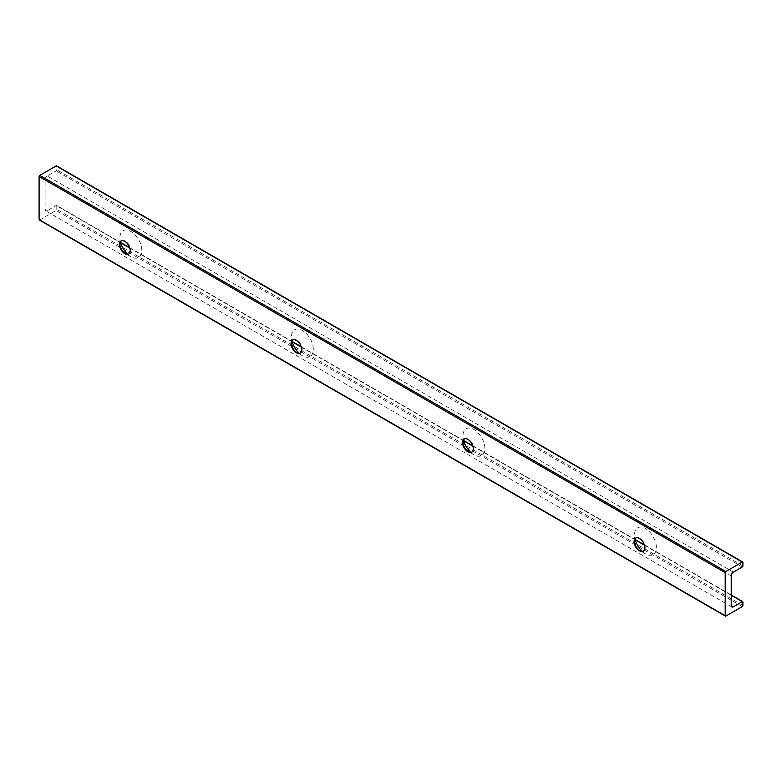 <?xml version="1.0" encoding="UTF-8"?>
<svg xmlns="http://www.w3.org/2000/svg" width="782" height="782" viewBox="0 0 782 782"><rect width="100%" height="100%" fill="white"/><g stroke="black" fill="none" stroke-linecap="round" stroke-linejoin="round"><path stroke-width="0.59" stroke-dasharray="3.91 2.93" d="M635.874 537.977A7.585 4.379 60 0 1 636.089 537.84A7.585 4.379 60 0 1 639.872 538.212A7.585 4.379 60 0 1 644.827 544.898A7.585 4.379 60 0 1 643.664 550.968A7.585 4.379 60 0 1 643.449 551.085M47.252 210.671L45.102 209.429A3.03 1.75 120 0 0 45.727 210.817A3.03 1.75 120 0 0 47.252 210.671L56.148 205.539A0.909 0.528 120 0 1 56.597 205.49L120.575 242.43M733.36 572.131L47.252 176.009L56.148 170.877A0.909 0.528 120 0 0 56.793 169.762L56.793 166.292A0.909 0.528 120 0 0 56.597 165.872M47.252 176.009A3.03 1.75 120 0 0 45.102 179.723L45.102 209.429M39.286 219.996A0.909 0.528 120 0 0 39.745 219.957L56.148 210.485A0.909 0.528 120 0 0 56.793 209.371L56.793 205.91A0.909 0.528 120 0 0 56.597 205.49M642.159 551.32A15.464 8.925 -120 0 0 645.453 553.812A15.464 8.925 -120 0 0 656.381 547.498A15.464 8.925 -120 0 0 645.453 528.564A15.464 8.925 -120 0 0 634.515 534.868A15.464 8.925 -120 0 0 635.023 538.974M645.453 553.812L639.872 550.596L645.453 553.812M470.627 452.289A15.464 8.925 -120 0 0 473.921 454.782A15.464 8.925 -120 0 0 484.86 448.467A15.464 8.925 -120 0 0 473.921 429.533A15.464 8.925 -120 0 0 462.993 435.838A15.464 8.925 -120 0 0 463.501 439.943M473.921 454.782L468.35 451.566L473.921 454.782M299.095 353.259A15.464 8.925 -120 0 0 302.399 355.751A15.464 8.925 -120 0 0 313.328 349.437A15.464 8.925 -120 0 0 302.399 330.503A15.464 8.925 -120 0 0 291.461 336.807A15.464 8.925 -120 0 0 291.969 340.913M302.399 355.751L296.818 352.535L302.399 355.751M127.574 254.228A15.464 8.925 -120 0 0 130.868 256.721A15.464 8.925 -120 0 0 141.806 250.406A15.464 8.925 -120 0 0 130.868 231.472A15.464 8.925 -120 0 0 119.929 237.777A15.464 8.925 -120 0 0 120.438 241.882M130.868 256.721L125.296 253.505L130.868 256.721M121.298 240.885A7.585 4.379 60 0 1 121.503 240.748A7.585 4.379 60 0 1 125.296 241.12A7.585 4.379 60 0 1 130.242 247.806A7.585 4.379 60 0 1 129.079 253.876A7.585 4.379 60 0 1 128.864 253.994M464.352 438.946A7.585 4.379 60 0 1 464.557 438.81A7.585 4.379 60 0 1 468.35 439.181A7.585 4.379 60 0 1 473.296 445.867A7.585 4.379 60 0 1 472.142 451.937A7.585 4.379 60 0 1 471.917 452.055M292.82 339.916A7.585 4.379 60 0 1 293.035 339.779A7.585 4.379 60 0 1 296.818 340.15A7.585 4.379 60 0 1 301.774 346.837A7.585 4.379 60 0 1 300.611 352.907A7.585 4.379 60 0 1 300.386 353.024M742.9 562.414L56.793 166.292M731.219 575.845L45.102 179.723M725.852 616.079L39.745 219.957M742.255 606.607L56.148 210.485M742.9 605.493L56.793 209.371M742.9 602.032L56.793 205.91M731.219 595.278L644.407 545.162M635.258 539.883L472.875 446.131M463.736 440.853L301.353 347.1M292.204 341.822L129.822 248.07M120.682 242.791L56.148 205.539M742.9 565.885L56.793 169.762M742.255 566.999L56.148 170.877M731.844 606.949L45.727 210.817M129.704 247.699L292.106 341.46M301.236 346.729L463.638 440.491M472.758 445.76L635.16 539.521M644.29 544.79L731.219 594.975M119.929 244.219L119.929 237.777M634.515 541.31L634.515 534.868M462.993 442.28L462.993 435.838M291.461 343.249L291.461 336.807"/><path stroke-width="1.17" d="M639.451 538.466A7.585 4.379 60 0 1 644.397 545.142A7.585 4.379 60 0 1 643.234 551.222A7.585 4.379 60 0 1 635.658 546.843A7.585 4.379 60 0 1 635.658 538.084A7.585 4.379 60 0 1 639.451 538.466M643.449 551.085A7.585 4.379 60 0 1 639.872 550.596L639.872 550.596A7.585 4.379 60 0 1 634.515 541.31A7.585 4.379 60 0 1 635.874 537.977M731.219 605.551A3.03 1.75 120 0 0 731.844 606.949A3.03 1.75 120 0 0 733.36 606.793L731.219 605.561L731.219 575.845A3.03 1.75 120 0 1 733.36 572.131L742.255 566.999A0.909 0.528 120 0 0 742.9 565.885L742.9 562.414A0.909 0.528 120 0 0 742.255 562.043L725.852 571.515A0.909 0.528 120 0 0 725.207 572.629L725.207 615.708A0.909 0.528 120 0 0 725.852 616.079L742.255 606.607A0.909 0.528 120 0 0 742.9 605.493L742.9 602.032A0.909 0.528 120 0 0 742.255 601.661L733.36 606.793M742.714 562.004L56.597 165.872A0.909 0.528 120 0 0 56.148 165.921L39.745 175.393A0.909 0.528 120 0 0 39.1 176.507L39.1 219.586A0.909 0.528 120 0 0 39.286 219.996L725.403 616.128M635.023 538.974A15.464 8.925 -120 0 0 642.159 551.32M463.501 439.943A15.464 8.925 -120 0 0 470.627 452.289M291.969 340.913A15.464 8.925 -120 0 0 299.095 353.259M120.438 241.882A15.464 8.925 -120 0 0 127.574 254.228M128.864 253.994A7.585 4.379 60 0 1 125.296 253.505L125.296 253.505A7.585 4.379 60 0 1 119.929 244.219A7.585 4.379 60 0 1 121.298 240.885M467.919 439.435A7.585 4.379 60 0 1 472.875 446.111A7.585 4.379 60 0 1 471.712 452.182A7.585 4.379 60 0 1 464.127 447.812A7.585 4.379 60 0 1 464.127 439.054A7.585 4.379 60 0 1 467.919 439.435M471.917 452.055A7.585 4.379 60 0 1 468.35 451.566L468.35 451.566A7.585 4.379 60 0 1 462.993 442.28A7.585 4.379 60 0 1 464.352 438.946M296.388 340.405A7.585 4.379 60 0 1 301.344 347.081A7.585 4.379 60 0 1 300.18 353.151A7.585 4.379 60 0 1 292.605 348.782A7.585 4.379 60 0 1 292.605 340.023A7.585 4.379 60 0 1 296.388 340.405M300.386 353.024A7.585 4.379 60 0 1 296.818 352.535L296.818 352.535A7.585 4.379 60 0 1 291.461 343.249A7.585 4.379 60 0 1 292.82 339.916M124.866 241.374A7.585 4.379 60 0 1 129.812 248.05A7.585 4.379 60 0 1 128.659 254.121A7.585 4.379 60 0 1 121.073 249.751A7.585 4.379 60 0 1 121.073 240.993A7.585 4.379 60 0 1 124.866 241.374M742.255 562.043L56.148 165.921M725.852 571.515L39.745 175.393M742.255 601.661L731.219 595.278M644.407 545.162L635.258 539.883M472.875 446.131L463.736 440.853M301.353 347.1L292.204 341.822M129.822 248.07L120.682 242.791M725.207 572.629L39.1 176.507M725.207 615.708L39.1 219.586M120.575 242.43L129.704 247.699M292.106 341.46L301.236 346.729M463.638 440.491L472.758 445.76M635.16 539.521L644.29 544.79M731.219 594.975L742.714 601.612"/></g></svg>
